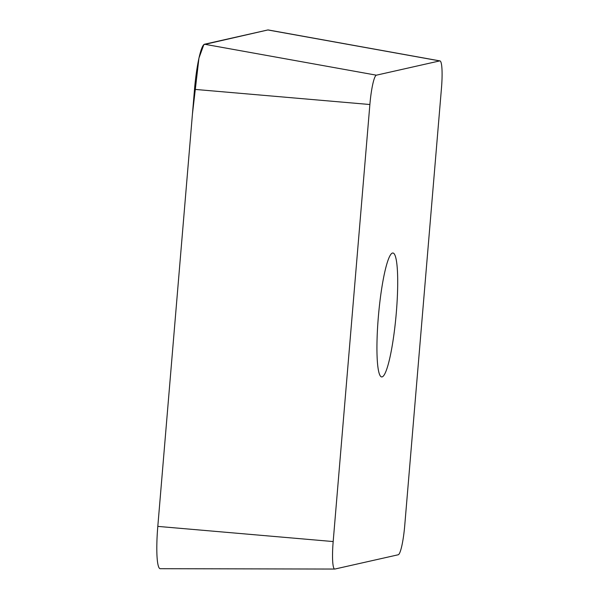 <?xml version="1.0" encoding="UTF-8"?>
<svg xmlns="http://www.w3.org/2000/svg" width="599" height="599" viewBox="0 0 599 599"><rect width="100%" height="100%" fill="white"/><g stroke="black" fill="none" stroke-linecap="round" stroke-linejoin="round"><path stroke-width="0.9" d="M384.64 272.605A62.221 8.768 -84.8 0 1 392.914 253.003A62.221 8.768 -84.8 0 1 396.044 315.763A62.221 8.768 -84.8 0 1 381.705 376.943A62.221 8.768 -84.8 0 1 377.063 339.259A62.221 8.768 -84.8 0 1 384.64 272.605M334.908 569.035L398.245 554.764A28.535 4.021 95.2 0 0 404.744 525.428L441.448 88.39A28.535 4.021 95.2 0 0 439.951 60.903A28.535 4.021 95.2 0 0 439.711 60.911L376.374 75.182A28.535 4.021 95.2 0 0 369.875 104.518L333.179 541.556A28.535 4.021 95.2 0 0 334.774 569.05A28.535 4.021 95.2 0 0 334.908 569.035M334.774 569.05L160.27 568.698A43.899 6.185 -84.8 0 1 157.807 526.394L194.51 89.363A43.899 6.185 -84.8 0 1 204.514 44.229L267.85 29.957A43.899 6.185 -84.8 0 1 268.21 29.95L439.951 60.903M333.179 541.556L157.807 526.394L192.436 114.065L198.95 58.073L203.84 44.611L267.835 29.965M369.875 104.518L194.51 89.363M439.711 60.911L267.85 29.957M204.514 44.229L376.374 75.182"/></g></svg>
